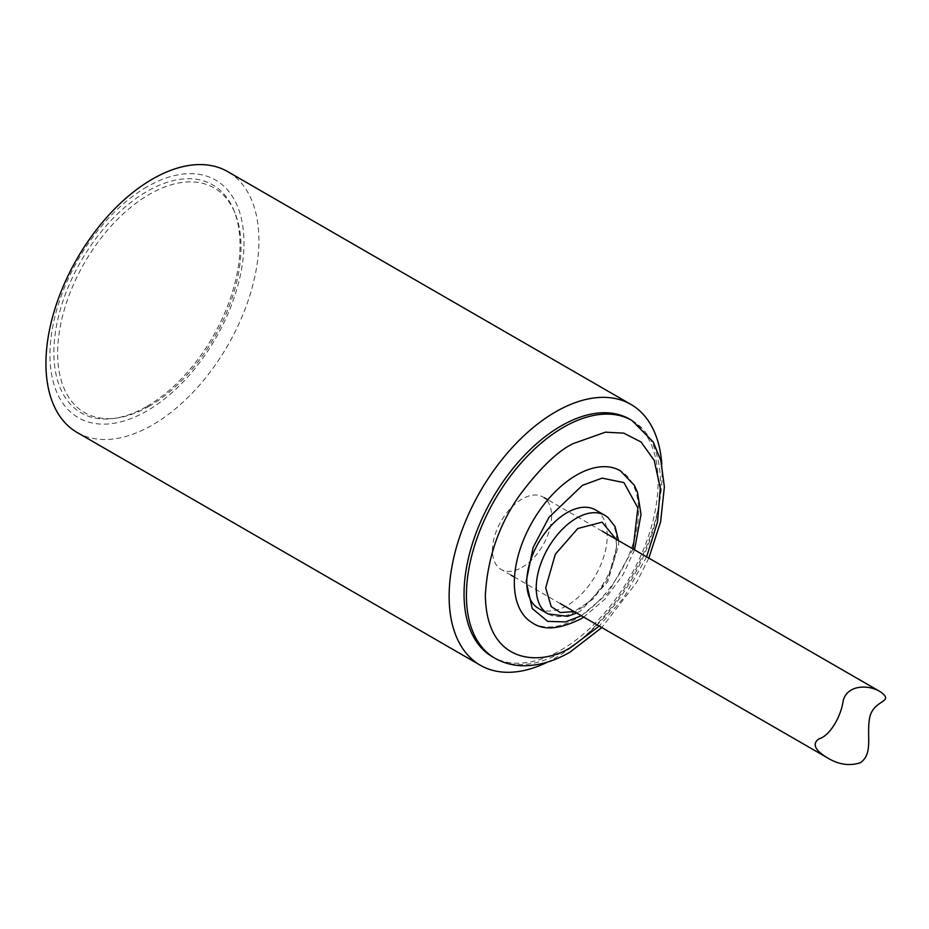 <?xml version="1.0" encoding="UTF-8"?>
<svg xmlns="http://www.w3.org/2000/svg" width="929" height="929" viewBox="0 0 929 929"><rect width="100%" height="100%" fill="white"/><g stroke="black" fill="none" stroke-linecap="round" stroke-linejoin="round"><path stroke-width="0.7" stroke-dasharray="4.64 3.48" d="M661.796 464.361A150.591 86.943 -60 0 1 555.612 657.79A150.591 86.943 -60 0 1 547.68 662.029M77.13 432.473A150.591 86.943 120 0 0 152.426 425.006A150.591 86.943 120 0 0 250.807 292.31A150.591 86.943 120 0 0 227.721 171.633M630.849 419.862A137.213 79.22 -60 0 1 650.381 530.18A137.213 79.22 -60 0 1 561.07 650.01A137.213 79.22 -60 0 1 493.659 657.477M146.956 186.868A137.213 79.22 120 0 0 62.94 403.418A137.213 79.22 120 0 0 230.984 306.396A137.213 79.22 120 0 0 146.956 186.868M146.956 406.356A131.616 75.981 120 0 0 233.899 210.36A131.616 75.981 120 0 0 81.148 260.898A131.616 75.981 120 0 0 113.756 418.456A131.616 75.981 120 0 0 146.956 406.356M149.325 406.147A129.677 74.866 -60 0 1 116.601 418.062A129.677 74.866 -60 0 1 57.633 353.206A129.677 74.866 -60 0 1 132.684 205.739A129.677 74.866 -60 0 1 234.991 213.02A129.677 74.866 -60 0 1 149.325 406.147M494.832 658.173A137.213 79.22 120 0 0 563.438 651.38A137.213 79.22 120 0 0 653.075 530.482A137.213 79.22 120 0 0 632.057 420.535M538.541 608.425A56.89 32.852 120 0 0 566.992 605.615A56.89 32.852 120 0 0 604.152 555.472A56.89 32.852 120 0 0 595.431 509.893M532.526 622.941A87.849 50.723 120 0 0 576.456 618.586A87.849 50.723 120 0 0 633.845 541.189A87.849 50.723 120 0 0 620.386 470.794M615.973 539.134L616.682 546.867L607.752 579.208L593.236 598.961L574.145 611.596M522.028 567.352A41.828 24.154 120 0 0 549.353 530.494A41.828 24.154 120 0 0 542.942 496.969A41.828 24.154 120 0 0 501.114 521.123A41.828 24.154 120 0 0 501.114 569.431A41.828 24.154 120 0 0 522.028 567.352M646.619 556.819L623.951 597.486L599.205 626.065M633.067 549.004L607.845 593.422L581.345 615.753M604.907 515.351A56.89 32.852 -60 0 1 613.616 560.942A56.89 32.852 -60 0 1 576.456 611.073A56.89 32.852 -60 0 1 548.005 613.895M234.991 213.02L233.899 210.36M116.601 418.062L113.756 418.456M648.825 558.108L636.446 582.646L601.806 627.563M634.542 549.852L623.127 574.54L605.139 598.984L583.737 617.123M618.528 540.608L618.644 544.766L607.636 581.96L580.393 611.061L576.688 613.059M602.097 531.121L547.796 499.767M544.336 497.77L542.942 496.969M560.268 603.583L514.515 577.164M511.078 575.179L501.114 569.431"/><path stroke-width="1.39" d="M547.68 662.029A150.591 86.943 -60 0 1 480.316 665.245A150.591 86.943 -60 0 1 480.316 491.348A150.591 86.943 -60 0 1 630.907 404.405A150.591 86.943 -60 0 1 661.796 464.361M630.907 404.405L227.721 171.633A150.591 86.943 120 0 0 152.426 179.088A150.591 86.943 120 0 0 54.045 311.796A150.591 86.943 120 0 0 77.13 432.473L480.316 665.245M493.659 657.477A137.213 79.22 -60 0 1 464.047 593.991A137.213 79.22 -60 0 1 524.722 455.105A137.213 79.22 -60 0 1 630.849 419.862M648.825 558.108L660.612 521.796L664.374 486.912L660.821 460.436L653.18 441.949L632.045 420.523A137.213 79.22 120 0 0 494.843 499.721A137.213 79.22 120 0 0 494.832 658.173C503.646 663.19 513.354 665.721 523.956 665.768C539.145 665.675 554.543 661.1 570.139 652.042L601.806 627.563M595.431 509.893A56.89 32.852 120 0 0 538.541 542.733A56.89 32.852 120 0 0 538.541 608.425L548.005 613.895A56.89 32.852 -60 0 1 536.23 587.894A56.89 32.852 -60 0 1 561.046 530.61A56.89 32.852 -60 0 1 604.907 515.351L595.431 509.893M634.542 549.852L641.022 514.376L637.457 492.184L634.31 485.24L620.375 470.782A87.849 50.723 120 0 0 532.538 521.494A87.849 50.723 120 0 0 532.526 622.941C543.465 630.652 559.502 629.339 580.637 619.004L583.737 617.123M574.145 611.596L560.315 612.559L551.211 606.602L545.695 587.848L555.333 554.207L577.792 528.52L602.085 522.156L615.973 539.134M860.382 762.709C849.396 766.332 838.213 764.59 826.845 757.483C814.64 749.947 812.027 743.711 818.995 738.799C829.132 736.337 840.803 717.571 843.137 701.012C846.807 684.905 868.301 684.058 880.576 691.896C894.906 702.603 874.688 698.968 869.904 716.573C865.967 734.467 873.724 753.57 860.382 762.709M599.205 626.065L572.903 645.91C547.297 664.769 486.541 669.507 485.344 595.361C487.446 557.783 499.128 524.084 520.368 494.263C540.179 467.995 557.69 451.146 572.903 443.714L605.453 432.171L623.742 433.146L641.01 441.96L654.248 460.436L660.298 488.248L657.488 522.098L646.619 556.819M581.345 615.753L565.54 621.907L547.68 621.362L532.236 608.541L526.174 581.554L533.118 547.448L548.969 517.36L582.367 485.379L602.085 478.121L623.963 482.615L637.863 507.942L633.067 549.004M604.907 515.351L607.833 517.348L615.079 526.673L618.528 540.608M576.688 613.059L567.538 616.345L548.005 613.895M880.576 691.896L602.097 531.121M547.796 499.767L544.336 497.77M826.845 757.483L560.268 603.583M514.515 577.164L511.078 575.179"/></g></svg>
